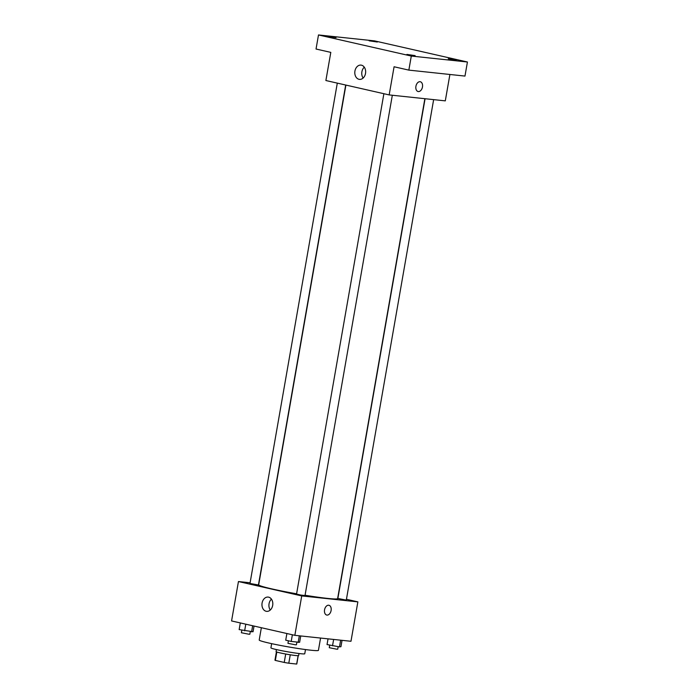 <?xml version="1.0" encoding="UTF-8"?>
<svg xmlns="http://www.w3.org/2000/svg" width="699" height="699" viewBox="0 0 699 699"><rect width="100%" height="100%" fill="white"/><g stroke="black" fill="none" stroke-linecap="round" stroke-linejoin="round"><path stroke-width="1.05" d="M285.699 654.019L284.231 662.442L275.354 660.424A11.079 0.647 9.9 0 1 274.952 660.171L276.402 651.887M298.123 655.706L296.664 664.05A11.079 0.647 9.9 0 0 296.787 663.98L298.228 655.697M296.664 664.05L288.792 663.211A11.079 0.647 9.9 0 1 284.231 662.442M290.26 654.797L288.792 663.211M298.989 653.521L298.622 655.601A11.446 0.673 -170.1 0 1 287.228 654.29A11.446 0.673 -170.1 0 1 276.07 651.66L276.428 649.581M276.813 652.045L275.354 660.424M305.489 649.554L304.755 653.766A17.169 1.005 -170.1 0 1 287.665 651.8A17.169 1.005 -170.1 0 1 270.915 647.859L271.649 643.657M320.57 638.056L318.421 650.35A30.048 1.756 -170.1 0 1 288.512 646.916A30.048 1.756 -170.1 0 1 259.215 640.022L261.356 627.719M346.442 599.279L357.862 601.874L350.977 641.28L294.847 635.33L231.57 620.948L238.446 581.542L250.102 582.774M305.061 595.251A40.07 2.342 9.9 0 0 327.682 598.423A40.07 2.342 9.9 0 0 337.626 598.597L424.87 98.699M345.9 85.077L258.682 584.818A40.07 2.342 9.9 0 0 296.603 593.809M357.862 601.874L301.732 595.924L238.446 581.542M337.302 83.12L249.98 583.482L258.438 584.958L345.69 85.025M425.079 98.716L337.862 598.449L345.262 599.908L346.328 599.925L433.642 99.625M392.331 95.247L305.009 595.548L300.736 595.059L296.551 594.071L383.882 93.71M301.732 595.924L294.847 635.33M272.671 605.413A7.182 5.409 96.1 0 1 266.625 611.354A7.182 5.409 96.1 0 1 262.003 603.639A7.182 5.409 96.1 0 1 268.145 597.077A7.182 5.409 96.1 0 1 272.671 605.413M328.687 605.229A5.007 3.277 -77.2 0 1 328.941 605.273A5.007 3.277 -77.2 0 1 331.029 610.882A5.007 3.277 -77.2 0 1 326.721 615.041A5.007 3.277 -77.2 0 1 324.589 609.624A5.007 3.277 -77.2 0 1 328.687 605.229M328.932 605.273A5.007 3.277 -77.2 0 1 331.02 610.882A5.007 3.277 -77.2 0 1 326.713 615.041M270.286 610.026A7.182 5.409 96.1 0 1 271.439 599.139M449.903 74.478L445.298 100.866L389.168 94.915L325.883 80.525L330.802 52.381L316.035 49.026L318.491 34.95L374.62 40.9L467.43 62.001L464.975 76.077L408.845 70.118L394.079 66.763L389.168 94.915M467.43 62.001L411.3 56.051L408.845 70.118M411.3 56.051L318.491 34.95M365.516 73.439A7.182 5.409 96.1 0 1 359.469 79.38A7.182 5.409 96.1 0 1 354.847 71.665A7.182 5.409 96.1 0 1 360.981 65.103A7.182 5.409 96.1 0 1 365.516 73.439M420.055 81.704A5.007 3.277 -77.2 0 1 420.309 81.748A5.007 3.277 -77.2 0 1 422.397 87.358A5.007 3.277 -77.2 0 1 418.089 91.517A5.007 3.277 -77.2 0 1 415.957 86.091A5.007 3.277 -77.2 0 1 420.055 81.704M420.309 81.748A5.007 3.277 -77.2 0 1 422.397 87.358A5.007 3.277 -77.2 0 1 418.089 91.517M363.131 78.052A7.182 5.409 96.1 0 1 364.284 67.165M336.027 37.641L327.822 36.435L336.027 37.641M415.127 55.623L406.923 54.417L415.127 55.623M456.438 60L448.234 58.795L456.438 60M377.338 42.019L369.133 40.813L377.338 42.019M300.736 635.95L299.626 642.32L291.212 641.429L285.725 640.188L286.887 633.521M299.329 635.802L298.158 642.495M292.374 634.762L291.212 641.429M288.399 640.791L287.962 643.333L295.354 644.784L296.42 644.81L296.857 642.302M254.043 626.051L253.055 631.739L239.154 629.598L240.316 622.931M252.662 625.736L251.579 631.913M245.795 624.181L244.633 630.839M241.828 630.201L241.382 632.744L248.774 634.203L249.84 634.22L250.277 631.713M342.047 640.336L340.937 646.706L339.469 646.881L327.036 644.565L328.041 638.851M340.64 640.188L339.469 646.881M333.633 639.445L332.523 645.806M329.71 645.168L329.273 647.711L336.665 649.17L337.731 649.188L338.167 646.68"/></g></svg>
